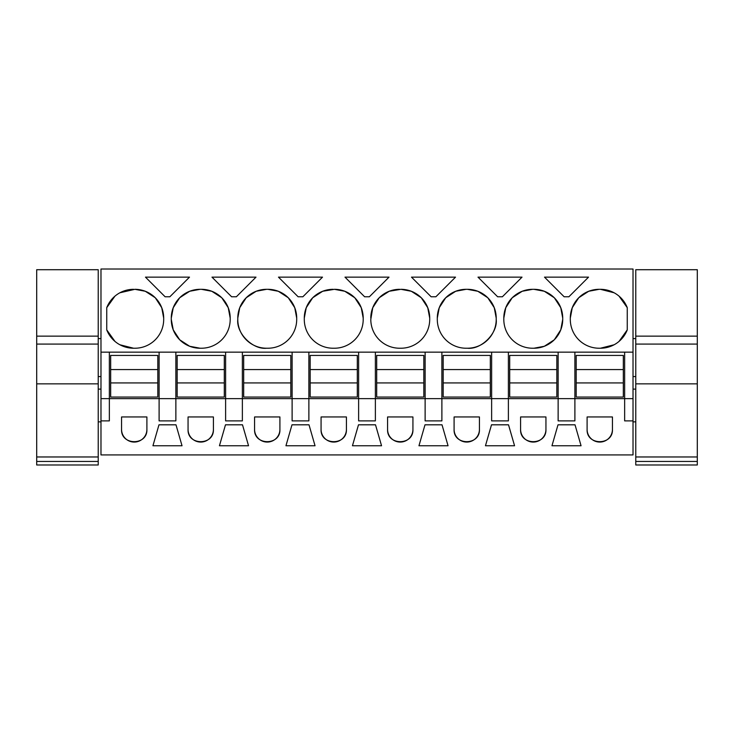 <?xml version="1.0" encoding="UTF-8"?>
<svg xmlns="http://www.w3.org/2000/svg" width="734" height="734" viewBox="0 0 734 734"><rect width="100%" height="100%" fill="white"/><g stroke="black" fill="none" stroke-linecap="round" stroke-linejoin="round"><path stroke-width="1.1" d="M100.98 352.155L100.98 454.924L633.02 454.924L633.02 420.885L624.643 420.885L624.643 398.626L109.357 398.626L109.357 352.155L100.98 352.155L100.98 269.02L633.02 269.02L633.02 420.885M100.98 398.626L109.357 398.626L109.357 420.885L100.98 420.885M159.104 352.155L175.866 352.155L175.866 420.885L159.104 420.885L159.104 352.155L109.357 352.155M633.02 352.155L175.866 352.155M133.579 289.315A28.8 28.8 0 0 0 106.742 307.665L106.742 329.878A28.8 28.8 0 0 0 133.579 348.228L134.891 348.228A28.8 28.8 0 0 0 163.691 319.428L163.691 318.116A28.8 28.8 0 0 0 134.891 289.315L119.899 292.774M566.52 296.775L564.143 296.775L544.5 277.14L588.53 277.14L568.887 296.775L566.52 296.775M477.999 277.14L522.021 277.14L502.386 296.775L497.634 296.775L477.999 277.14M312.757 297.72L322.676 291.27L334.401 289.315A28.8 28.8 0 0 1 363.202 318.116L361.247 307.702L354.797 297.784M333.089 289.315A28.8 28.8 0 0 0 304.289 318.116L304.289 319.428A28.8 28.8 0 0 0 333.089 348.228L334.401 348.228A28.8 28.8 0 0 0 363.202 319.428L363.202 318.116M379.258 297.72L389.185 291.27L400.911 289.315A28.8 28.8 0 0 1 429.711 318.116L429.711 319.428A28.8 28.8 0 0 1 400.911 348.228L399.599 348.228A28.8 28.8 0 0 1 370.798 319.428L372.753 307.702L379.203 297.784M399.599 289.315A28.8 28.8 0 0 0 370.798 318.116M278.48 277.14L322.51 277.14L302.867 296.775L298.123 296.775L278.48 277.14M171.279 318.116L171.279 319.428A28.8 28.8 0 0 0 200.079 348.228L201.391 348.228A28.8 28.8 0 0 0 230.192 319.428L230.192 318.116A28.8 28.8 0 0 0 201.391 289.315L200.079 289.315A28.8 28.8 0 0 0 171.279 318.116L173.233 307.72L179.656 297.811M256.001 277.14L236.366 296.775L231.614 296.775L211.979 277.14L256.001 277.14M237.788 318.116L237.788 319.428A28.8 28.8 0 0 0 266.589 348.228L267.901 348.228A28.8 28.8 0 0 0 296.701 319.428L296.701 318.116A28.8 28.8 0 0 0 267.901 289.315L266.589 289.315A28.8 28.8 0 0 0 237.788 318.116L239.743 307.702L246.202 297.775M369.376 296.775L364.624 296.775L344.989 277.14L389.011 277.14L369.376 296.775M431.133 296.775L411.49 277.14L455.52 277.14L435.877 296.775L431.133 296.775M503.808 318.116L503.808 319.428A28.8 28.8 0 0 0 532.609 348.228L533.921 348.228A28.8 28.8 0 0 0 562.721 319.428L562.721 318.116A28.8 28.8 0 0 0 533.921 289.315L532.609 289.315A28.8 28.8 0 0 0 503.808 318.116L505.763 307.711L512.204 297.784M437.299 318.116L437.299 319.428A28.8 28.8 0 0 0 466.099 348.228L467.411 348.228A28.8 28.8 0 0 0 496.212 319.428L496.212 318.116A28.8 28.8 0 0 0 467.411 289.315L466.099 289.315A28.8 28.8 0 0 0 437.299 318.116L439.253 307.702L445.703 297.784M189.5 277.14L169.857 296.775L165.113 296.775L145.47 277.14L189.5 277.14M578.787 297.71L588.705 291.27L599.109 289.315A28.8 28.8 0 0 0 570.309 318.116L572.263 307.711L578.713 297.793M599.109 289.315L600.421 289.315A28.8 28.8 0 0 1 627.258 307.665L619.056 296.16M570.309 318.116L570.309 319.428A28.8 28.8 0 0 0 599.109 348.228L600.421 348.228A28.8 28.8 0 0 0 627.258 329.878L627.258 307.665M558.134 352.155L558.134 420.885L574.896 420.885L574.896 352.155M491.633 352.155L491.633 420.885L508.387 420.885L508.387 352.155M425.124 352.155L425.124 420.885L441.886 420.885L441.886 352.155M358.623 352.155L358.623 420.885L375.377 420.885L375.377 352.155M292.114 352.155L292.114 420.885L308.876 420.885L308.876 352.155M225.613 352.155L225.613 420.885L242.367 420.885L242.367 352.155M121.56 429.399L121.56 416.958L146.901 416.958L146.901 429.399A12.671 12.671 0 0 1 134.23 442.07A12.671 12.671 0 0 1 121.56 429.399C120.78 445.74 147.681 445.74 146.901 429.399M566.52 445.758L551.968 445.758L558.005 424.812L575.025 424.812L581.062 445.758L566.52 445.758M233.99 424.812L242.504 424.812L248.532 445.758L219.448 445.758L225.476 424.812L233.99 424.812M254.57 429.399L254.57 416.958L279.911 416.958L279.911 429.399A12.671 12.671 0 0 1 267.24 442.07A12.671 12.671 0 0 1 254.57 429.399C253.79 445.74 280.691 445.74 279.911 429.399M381.542 445.758L352.458 445.758L358.486 424.812L375.514 424.812L381.542 445.758M454.089 429.399A12.671 12.671 0 0 0 466.76 442.07A12.671 12.671 0 0 0 479.43 429.399L479.43 416.958L454.089 416.958L454.089 429.399C453.309 445.74 480.21 445.74 479.43 429.399M500.01 445.758L485.468 445.758L491.496 424.812L508.524 424.812L514.552 445.758L500.01 445.758M175.995 424.812L182.032 445.758L152.938 445.758L158.975 424.812L175.995 424.812M387.58 429.399A12.671 12.671 0 0 0 400.25 442.07A12.671 12.671 0 0 0 412.93 429.399L412.93 416.958L387.58 416.958L387.58 429.399C386.8 445.74 413.701 445.74 412.93 429.399M321.07 429.399A12.671 12.671 0 0 0 333.75 442.07A12.671 12.671 0 0 0 346.42 429.399L346.42 416.958L321.07 416.958L321.07 429.399C320.299 445.74 347.2 445.74 346.42 429.399M309.005 424.812L315.042 445.758L285.948 445.758L291.985 424.812L309.005 424.812M448.052 445.758L418.958 445.758L424.995 424.812L442.015 424.812L448.052 445.758M520.589 429.399L520.589 416.958L545.94 416.958L545.94 429.399A12.671 12.671 0 0 1 533.26 442.07A12.671 12.671 0 0 1 520.589 429.399C519.81 445.74 546.711 445.74 545.94 429.399M587.099 416.958L587.099 429.399A12.671 12.671 0 0 0 599.77 442.07A12.671 12.671 0 0 0 612.44 429.399L612.44 416.958L587.099 416.958M188.06 429.399L188.06 416.958L213.41 416.958L213.41 429.399A12.671 12.671 0 0 1 200.74 442.07A12.671 12.671 0 0 1 188.06 429.399C187.289 445.74 214.19 445.74 213.41 429.399M624.643 352.155L624.643 398.626L633.02 398.626M106.742 307.665L114.944 296.16M163.691 318.116L161.737 307.711L155.296 297.793M155.213 297.71L145.295 291.27L134.891 289.315M106.742 329.878L114.944 341.383M119.899 344.769L133.579 348.228M354.742 297.72L344.815 291.27L334.401 289.315M304.289 318.116L306.243 307.702L312.693 297.784M429.711 318.116L427.748 307.702L421.307 297.784M421.243 297.72L411.324 291.27L400.911 289.315M171.279 319.428L173.233 329.841L179.683 339.759M179.747 339.824L189.675 346.274L200.079 348.228M179.784 297.692L189.693 291.26L200.079 289.315M230.192 318.116L228.237 307.702L221.787 297.784M221.723 297.72L211.805 291.27L201.391 289.315M237.788 319.428C236.183 333.264 252.744 349.824 266.589 348.228M246.248 297.729L256.166 291.27L266.589 289.315M296.701 318.116L294.747 307.702L288.297 297.784M288.233 297.72L278.305 291.27L267.901 289.315M512.277 297.72L522.195 291.27L532.609 289.315M562.721 318.116L560.767 307.72L554.344 297.811M554.216 297.692L544.307 291.26L533.921 289.315M562.721 319.428L560.767 329.841L554.317 339.759M554.253 339.824L544.325 346.274L533.921 348.228M496.212 319.428C497.817 333.264 481.256 349.824 467.411 348.228M445.767 297.72L455.695 291.27L466.099 289.315M496.212 318.116L494.257 307.702L487.798 297.775M487.752 297.729L477.834 291.27L467.411 289.315M614.101 292.774L600.421 289.315M627.258 329.878L619.056 341.383M614.101 344.769L600.421 348.228M587.099 429.399C586.319 445.74 613.22 445.74 612.44 429.399M110.669 382.928L110.669 397.057L157.801 397.057L157.801 382.928L110.669 382.928L110.669 369.56L157.801 369.56L157.801 382.928M157.801 369.56L157.801 355.43L110.669 355.43L110.669 369.56M177.169 382.928L177.169 397.057L224.301 397.057L224.301 382.928L177.169 382.928L177.169 369.56L224.301 369.56L224.301 382.928M224.301 369.56L224.301 355.43L177.169 355.43L177.169 369.56M243.679 382.928L243.679 397.057L290.811 397.057L290.811 382.928L243.679 382.928L243.679 369.56L290.811 369.56L290.811 382.928M290.811 369.56L290.811 355.43L243.679 355.43L243.679 369.56M310.179 382.928L310.179 397.057L357.311 397.057L357.311 382.928L310.179 382.928L310.179 369.56L357.311 369.56L357.311 382.928M357.311 369.56L357.311 355.43L310.179 355.43L310.179 369.56M376.689 382.928L376.689 397.057L423.821 397.057L423.821 382.928L376.689 382.928L376.689 369.56L423.821 369.56L423.821 382.928M423.821 369.56L423.821 355.43L376.689 355.43L376.689 369.56M443.189 382.928L443.189 397.057L490.321 397.057L490.321 382.928L443.189 382.928L443.189 369.56L490.321 369.56L490.321 382.928M490.321 369.56L490.321 355.43L443.189 355.43L443.189 369.56M509.699 382.928L509.699 397.057L556.831 397.057L556.831 382.928L509.699 382.928L509.699 369.56L556.831 369.56L556.831 382.928M556.831 369.56L556.831 355.43L509.699 355.43L509.699 369.56M576.199 382.928L576.199 397.057L623.331 397.057L623.331 382.928L576.199 382.928L576.199 369.56L623.331 369.56L623.331 382.928M623.331 369.56L623.331 355.43L576.199 355.43L576.199 369.56M98.228 336.135L98.228 344.081L36.7 344.081L36.7 336.135L98.228 336.135L98.228 269.708L36.7 269.708L36.7 336.135M98.228 344.081L98.228 464.98L36.7 464.98L36.7 344.081M98.228 461.438L36.7 461.438M697.3 336.135L697.3 344.081L635.772 344.081L635.772 336.135L697.3 336.135L697.3 269.708L635.772 269.708L635.772 336.135M697.3 344.081L697.3 464.98L635.772 464.98L635.772 344.081M697.3 461.438L635.772 461.438M98.228 456.97L36.7 456.97M98.228 383.854L36.7 383.854M697.3 456.97L635.772 456.97M697.3 383.854L635.772 383.854M100.98 376.56L98.228 376.56M100.98 338.594L98.228 338.594M100.98 421.857L98.228 421.857M100.98 389.121L98.228 389.121M635.772 376.56L633.02 376.56M635.772 338.594L633.02 338.594M635.772 421.857L633.02 421.857M635.772 389.121L633.02 389.121"/></g></svg>
